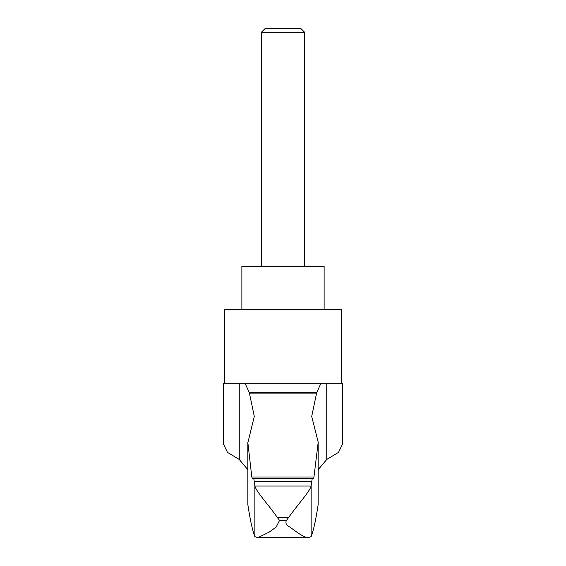 <?xml version="1.0" encoding="UTF-8"?>
<svg xmlns="http://www.w3.org/2000/svg" width="566" height="566" viewBox="0 0 566 566"><rect width="100%" height="100%" fill="white"/><g stroke="black" fill="none" stroke-linecap="round" stroke-linejoin="round"><path stroke-width="0.85" d="M277.375 517.522C268.383 504.568 256.249 491.783 254.919 486.003L253.759 478.376L252.217 478.376L251.82 476.997L247.858 442.725L254.297 416.442L249.316 392.578L316.684 392.578L311.703 416.442L318.17 442.032L318.142 504.702C315.835 519.928 313.5 530.568 311.137 536.639L308.13 537.7L257.87 537.7L269.296 532.033L276.18 527.024L279.554 520.387L277.375 517.522L288.625 517.522L286.446 520.387C285.151 523.133 286.276 525.34 289.813 527.024L296.697 532.026C301.381 535.401 305.187 537.29 308.13 537.7M318.142 504.702L318.142 442.725L313.783 478.376L253.759 478.376L312.241 478.376L311.081 486.003C309.758 491.769 297.674 504.504 288.625 517.522M247.83 442.032L247.858 504.702L247.83 442.032M239.255 459.45L239.255 383.274L223.478 383.274L223.478 443.97L227.475 452.383L239.255 459.45L247.83 469.695M342.522 443.97L338.532 452.368L326.745 459.45L326.745 383.274L342.522 383.274L342.522 443.97M318.17 469.695L326.745 459.45M257.87 537.7L254.863 536.639C252.5 530.568 250.165 519.928 247.858 504.702M341.44 383.274L341.44 309.68L224.56 309.68L224.56 383.274M241.873 309.68L241.873 266.388L324.127 266.388L324.127 309.68M304.642 32.283L300.659 28.3L265.341 28.3L261.358 32.283L304.642 32.283L304.642 266.388M261.358 32.283L261.358 266.388M313.783 478.376L252.217 478.376L313.783 478.376M254.863 536.639L254.863 485.409M311.137 536.639L311.137 485.409M239.255 383.274L245.036 383.274L249.316 392.578M316.684 392.578L320.964 383.274L245.036 383.274M320.964 383.274L326.745 383.274M311.081 486.003L254.919 486.003M286.446 520.387L279.554 520.387M314.18 476.997L251.82 476.997M316.472 393.129L249.528 393.129M311.576 481.376L254.424 481.376"/></g></svg>
